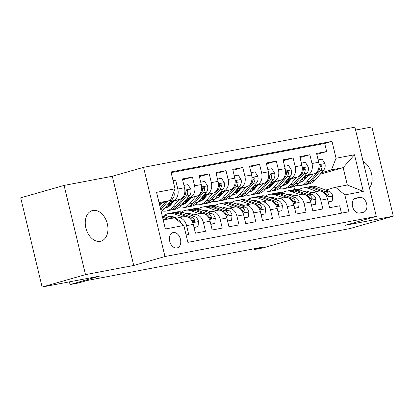 <?xml version="1.0" encoding="UTF-8"?>
<svg xmlns="http://www.w3.org/2000/svg" width="414" height="414" viewBox="0 0 414 414"><rect width="100%" height="100%" fill="white"/><g stroke="black" fill="none" stroke-linecap="round" stroke-linejoin="round"><path stroke-width="0.62" d="M100.307 241.315A15.887 10.904 74 0 0 100.969 241.155A15.887 10.904 74 0 0 107.216 223.363A15.887 10.904 74 0 0 92.896 210.452A15.887 10.904 74 0 0 92.234 210.612A15.887 10.904 74 0 0 85.988 228.404A15.887 10.904 74 0 0 100.307 241.315M369.474 187.909A15.887 10.904 74 0 0 363.114 161.419M176.938 247.96A7.944 5.449 74 0 0 177.27 247.882A7.944 5.449 74 0 0 180.395 238.987A7.944 5.449 74 0 0 173.233 232.533A7.944 5.449 74 0 0 172.902 232.611A7.944 5.449 74 0 0 169.781 241.507A7.944 5.449 74 0 0 176.938 247.96M64.087 185.42L20.7 197.83L42.114 287.037L85.507 274.627L133.727 265.472L164.969 256.54L143.549 167.334L112.313 176.266L64.087 185.42L85.507 274.627M164.969 256.54L376.316 216.398L354.896 127.191L143.549 167.334M376.316 216.398L345.074 225.33L393.3 216.17L371.886 126.963L355.585 130.058M393.3 216.17L349.913 228.58L292.465 239.489L262.957 247.924L254.574 249.518L263.252 247.034L87.126 280.485L78.448 282.964L70.064 284.558L99.567 276.122L42.114 287.037M186.093 234.95L188.706 234.453L186.595 225.651L193.302 224.378A9.926 7.204 -100.8 0 0 184.509 216.61L177.797 217.883A9.926 7.204 79.2 0 1 186.595 225.651M193.302 224.378L195.418 233.18L205.479 231.266L203.367 222.468L210.079 221.195A9.926 7.204 -100.8 0 0 201.282 213.422L194.575 214.7A9.926 7.204 79.2 0 1 203.367 222.468M210.079 221.195L212.191 229.993L222.256 228.083L220.139 219.28L226.851 218.007A9.926 7.204 -100.8 0 0 218.054 210.24L211.347 211.513A9.926 7.204 79.2 0 1 220.139 219.28M226.851 218.007L228.963 226.805L239.028 224.895L236.917 216.098L243.623 214.819A9.926 7.204 -100.8 0 0 234.831 207.052L228.119 208.325A9.926 7.204 79.2 0 1 236.917 216.098M243.623 214.819L245.735 223.622L255.8 221.713L253.689 212.91L260.396 211.637A9.926 7.204 -100.8 0 0 251.603 203.869L244.891 205.142A9.926 7.204 79.2 0 1 253.689 212.91M260.396 211.637L262.512 220.434L272.572 218.525L270.461 209.722L277.173 208.449A9.926 7.204 -100.8 0 0 268.375 200.681L261.669 201.954A9.926 7.204 79.2 0 1 270.461 209.722M277.173 208.449L279.284 217.252L289.35 215.337L287.233 206.539L293.945 205.266A9.926 7.204 -100.8 0 0 285.153 197.494L278.441 198.772A9.926 7.204 79.2 0 1 287.233 206.539M293.945 205.266L296.057 214.064L306.122 212.154L304.011 203.352L310.717 202.079A9.926 7.204 -100.8 0 0 301.925 194.311L295.213 195.584A9.926 7.204 79.2 0 1 304.011 203.352M310.717 202.079L312.829 210.881L322.894 208.966L320.783 200.169A9.926 7.204 -100.8 0 0 311.99 192.396A9.926 7.204 -100.8 0 0 311.525 192.51L309.051 193.214M303.948 176.768L314.066 173.875A9.926 7.204 -100.8 0 0 318.692 162.247L316.581 153.444L326.646 151.534L316.798 154.35M304.668 175.919L307.359 175.148A9.926 7.204 -100.8 0 0 311.985 163.52L309.874 154.722L300.026 157.537M309.874 154.722L299.808 156.632L301.92 165.434A9.926 7.204 -100.8 0 1 297.293 177.063L287.176 179.955M270.399 183.138L280.521 180.245A9.926 7.204 -100.8 0 0 285.148 168.617L283.036 159.82L293.096 157.905L283.248 160.72M253.627 186.326L263.744 183.433A9.926 7.204 -100.8 0 0 268.375 171.805L266.259 163.002L276.324 161.093L266.476 163.908M236.855 189.514L246.972 186.616A9.926 7.204 -100.8 0 0 251.598 174.987L249.487 166.19L259.552 164.275L249.704 167.09M220.077 192.696L230.2 189.803A9.926 7.204 -100.8 0 0 234.826 178.175L232.715 169.373L242.775 167.463L232.932 170.278M203.305 195.884L213.427 192.991A9.926 7.204 -100.8 0 0 218.054 181.358L215.937 172.56L226.003 170.651L216.155 173.466M186.533 199.067L196.65 196.174A9.926 7.204 -100.8 0 0 201.276 184.546L199.165 175.748L209.23 173.833L199.382 176.649M169.761 202.255L179.878 199.362A9.926 7.204 -100.8 0 0 184.504 187.733L182.393 178.931L192.458 177.021L182.61 179.836M177.797 217.883A9.926 7.204 79.2 0 0 177.337 217.992L175.427 218.54M194.575 214.7A9.926 7.204 79.2 0 0 194.109 214.809L191.635 215.518M211.347 211.513A9.926 7.204 79.2 0 0 210.881 211.621L208.408 212.33M228.119 208.325A9.926 7.204 79.2 0 0 227.659 208.439L225.18 209.142M244.891 205.142A9.926 7.204 79.2 0 0 244.431 205.251L241.957 205.96M261.669 201.954A9.926 7.204 79.2 0 0 261.203 202.063L258.729 202.772M278.441 198.772A9.926 7.204 79.2 0 0 277.98 198.88L275.501 199.589M295.213 195.584A9.926 7.204 79.2 0 0 294.752 195.693L292.274 196.402M359.647 197.38L355.957 198.083A7.695 5.284 74 0 0 355.636 198.156A7.695 5.284 74 0 0 352.609 206.777A7.695 5.284 74 0 0 359.543 213.029L363.238 212.33A7.695 5.284 74 0 0 363.559 212.253A7.695 5.284 74 0 0 366.581 203.636A7.695 5.284 74 0 0 359.647 197.38L354.208 198.937M163.204 219.979L174.563 217.821L183.821 225.48L187.868 242.356L348.899 211.777L344.846 194.896L335.588 187.237L325.823 190.031M183.821 225.48L165.367 228.983L156.57 192.339L175.018 188.831L170.966 171.955L331.997 141.376L336.049 158.251L354.498 154.748L363.295 191.392L344.846 194.896M170.475 201.406L179.878 199.362M167.965 204.376L172.224 203.16M168.679 203.528L172.943 202.311M187.252 198.218L196.65 196.174M184.737 201.194L188.996 199.972M168.162 205.287L171.148 204.433M185.456 200.345L189.715 199.124M204.024 195.035L213.427 192.991M170.366 205.297L168.808 205.592M201.509 198.006L205.774 196.79M184.934 202.099L187.92 201.245M202.229 197.157L206.488 195.936M220.797 191.848L230.2 189.803M187.138 202.115L185.581 202.41M218.281 194.818L222.546 193.602M201.706 198.917L204.692 198.063M219.001 193.969L223.265 192.753M237.574 188.66L246.972 186.616M203.911 198.927L202.358 199.222M235.059 191.635L239.318 190.414M218.483 195.729L221.469 194.875M235.773 190.787L240.037 189.565M254.346 185.477L263.744 183.433M220.683 195.744L219.13 196.039M251.831 188.448L256.09 187.231M235.255 192.546L238.241 191.692M252.55 187.599L256.809 186.383M271.118 182.289L280.521 180.245M237.46 192.557L235.902 192.852M268.603 185.265L272.867 184.044M252.028 189.358L255.014 188.505M269.323 184.416L273.582 183.195M287.89 179.107L297.293 177.063M254.232 189.369L252.675 189.664M268.8 186.176L271.786 185.322M286.095 181.228L290.359 180.012M271.004 186.186L269.452 186.481M285.375 182.077L289.64 180.861M326.646 151.534L324.705 143.456L171.127 172.628M173.171 200.635A9.926 7.204 79.2 0 0 177.797 189.007L175.681 180.204L173.068 180.701M192.458 177.021L194.57 185.819A9.926 7.204 79.2 0 1 189.943 197.447M209.23 173.833L211.342 182.636A9.926 7.204 79.2 0 1 206.715 194.264M226.003 170.651L228.114 179.448A9.926 7.204 79.2 0 1 223.488 191.077M242.775 167.463L244.891 176.266A9.926 7.204 79.2 0 1 240.265 187.894M259.552 164.275L261.664 173.078A9.926 7.204 79.2 0 1 257.037 184.706M276.324 161.093L278.436 169.89A9.926 7.204 79.2 0 1 273.809 181.518M293.096 157.905L295.213 166.707A9.926 7.204 79.2 0 1 290.587 178.336M341.446 213.189L339.671 205.784L329.606 207.693L327.49 198.891A9.926 7.204 -100.8 0 0 318.697 191.123L311.99 192.396M335.588 187.237L347.33 185.006L343.159 167.649L331.423 169.88L336.049 158.251M301.77 179.485L305.874 178.31M320.182 174.222L343.159 167.649L354.498 154.748M285.577 182.988L288.563 182.134M302.872 178.041L307.131 176.825M321.44 172.731L331.423 169.88M287.777 182.998L286.224 183.293M69.412 281.851L70.064 284.558M254.382 248.721L254.574 249.518M294.644 189.576L293.924 186.59M159.281 203.636L170.392 200.464L159.038 202.617M324.705 143.456L331.997 141.376M288.848 181.793L285.262 182.817M289.215 181.223L286.669 181.71M175.681 180.204L173.124 180.939M272.076 184.98L268.489 186.005M272.443 184.411L269.897 184.892M255.303 188.163L251.712 189.193M255.671 187.599L253.12 188.08M238.526 191.351L234.94 192.375M238.894 190.782L236.347 191.268M221.754 194.539L218.168 195.563M222.121 193.969L219.575 194.451M204.982 197.721L201.395 198.746M205.349 197.152L202.803 197.638M188.21 200.909L184.618 201.934M188.572 200.34L186.026 200.821M171.432 204.092L167.846 205.121M171.8 203.522L169.254 204.009M175.018 188.831L170.392 200.464M347.33 185.006L363.295 191.392M133.727 265.472L112.313 176.266M328.204 201.866L332.204 201.106L332.727 195.962A6.577 4.777 -100.8 0 0 328.851 191.102L316.886 186.874A18.987 13.781 -100.8 0 0 311.338 186.403L308.151 187.009A18.987 13.781 -100.8 0 0 307.157 187.252M307.959 191.491A15.763 11.442 -100.8 0 0 306.934 192.469M316.958 191.454L308.502 188.468A18.987 13.781 -100.8 0 0 302.95 187.997A18.987 13.781 -100.8 0 0 298.934 189.71M311.152 192.613L308.161 191.558A15.763 11.442 -100.8 0 0 303.555 191.17A15.763 11.442 -100.8 0 0 303.358 191.206M328.255 202.073L332.204 201.106M302.95 187.997L306.137 187.392A18.987 13.781 79.2 0 1 311.69 187.863L323.65 192.086A6.577 4.777 79.2 0 1 326.879 195.206L327.826 196.283L328.493 196.386L329.006 195.863L328.892 194.823A6.577 4.777 -100.8 0 0 325.663 191.708L313.703 187.48A18.987 13.781 -100.8 0 0 308.151 187.009M305.113 191.827A15.763 11.442 79.2 0 1 306.236 191.092M305.175 191.02A15.763 11.442 -100.8 0 0 304.181 191.496M308.207 175.552L305.18 179.133A15.763 11.442 79.2 0 1 299.886 182.357A15.763 11.442 79.2 0 1 299.131 182.46M313.232 174.113L306.862 181.642A18.987 13.781 79.2 0 1 300.486 185.524A18.987 13.781 79.2 0 1 296.119 185.405M289.277 181.291A18.987 13.781 79.2 0 1 289.034 181.032M318.133 159.913L322.133 159.152L324.969 163.654A6.577 4.777 79.2 0 1 323.779 169.968L315.251 180.054A18.987 13.781 79.2 0 1 308.875 183.93L305.687 184.535A18.987 13.781 -100.8 0 0 312.063 180.659L320.591 170.573A6.577 4.777 -100.8 0 0 322.004 166.133L321.719 165.227L320.788 164.834L320.213 165.377L319.991 166.516A6.577 4.777 79.2 0 1 318.578 170.956L310.05 181.042A18.987 13.781 79.2 0 1 303.674 184.918L300.486 185.524M303.866 180.442A15.763 11.442 79.2 0 1 301.692 179.438M304.673 184.675A18.987 13.781 -100.8 0 0 305.687 184.535M299.762 181.72A15.763 11.442 -100.8 0 0 301.449 181.896M302.406 181.441A15.763 11.442 79.2 0 1 300.409 180.954M311.431 205.049L315.432 204.288L315.949 199.15A6.577 4.777 -100.8 0 0 312.078 194.285L300.114 190.062A18.987 13.781 -100.8 0 0 294.566 189.591L291.378 190.197A18.987 13.781 -100.8 0 0 290.38 190.44M291.187 194.673A15.763 11.442 -100.8 0 0 290.162 195.656M300.186 194.642L291.73 191.656A18.987 13.781 -100.8 0 0 286.177 191.185A18.987 13.781 -100.8 0 0 282.162 192.898M294.38 195.801L291.389 194.746A15.763 11.442 -100.8 0 0 286.778 194.352A15.763 11.442 -100.8 0 0 286.586 194.394M311.483 205.256L315.432 204.288M286.177 191.185L289.365 190.58A18.987 13.781 79.2 0 1 294.913 191.051L306.877 195.273A6.577 4.777 79.2 0 1 310.102 198.389L311.054 199.47L311.721 199.574L312.234 199.046L312.115 198.006A6.577 4.777 -100.8 0 0 308.891 194.891L296.926 190.668A18.987 13.781 -100.8 0 0 291.378 190.197M288.335 195.01A15.763 11.442 79.2 0 1 289.458 194.28M288.403 194.207A15.763 11.442 -100.8 0 0 287.409 194.683M294.659 208.237L298.66 207.476L299.177 202.337A6.577 4.777 -100.8 0 0 295.301 197.473L283.342 193.245A18.987 13.781 -100.8 0 0 277.794 192.774L274.606 193.379A18.987 13.781 -100.8 0 0 273.607 193.623M274.415 197.861A15.763 11.442 -100.8 0 0 273.385 198.839M283.409 197.825L274.953 194.839A18.987 13.781 -100.8 0 0 269.405 194.368A18.987 13.781 -100.8 0 0 265.384 196.081M277.608 198.984L274.611 197.928A15.763 11.442 -100.8 0 0 270.006 197.54A15.763 11.442 -100.8 0 0 269.814 197.576M294.706 208.444L298.66 207.476M269.405 194.368L272.593 193.762A18.987 13.781 79.2 0 1 278.141 194.233L290.105 198.461A6.577 4.777 79.2 0 1 293.329 201.577L294.282 202.658L294.949 202.756L295.456 202.234L295.342 201.194A6.577 4.777 -100.8 0 0 292.118 198.078L280.154 193.85A18.987 13.781 -100.8 0 0 274.606 193.379M271.563 198.197A15.763 11.442 79.2 0 1 272.686 197.468M271.631 197.395A15.763 11.442 -100.8 0 0 270.637 197.871M277.882 211.419L281.887 210.659L282.405 205.52A6.577 4.777 -100.8 0 0 278.529 200.655L266.569 196.433A18.987 13.781 -100.8 0 0 261.017 195.962L257.829 196.567A18.987 13.781 -100.8 0 0 256.835 196.81M257.637 201.049A15.763 11.442 -100.8 0 0 256.613 202.027M266.637 201.013L258.181 198.027A18.987 13.781 -100.8 0 0 252.633 197.556A18.987 13.781 -100.8 0 0 248.612 199.269M260.83 202.172L257.839 201.116A15.763 11.442 -100.8 0 0 253.233 200.723A15.763 11.442 -100.8 0 0 253.037 200.764M277.934 211.626L281.887 210.659M252.633 197.556L255.816 196.95A18.987 13.781 79.2 0 1 261.369 197.421L273.328 201.644A6.577 4.777 79.2 0 1 276.557 204.759L277.504 205.841L278.172 205.944L278.684 205.422L278.57 204.381A6.577 4.777 -100.8 0 0 275.341 201.261L263.382 197.038A18.987 13.781 -100.8 0 0 257.829 196.567M254.791 201.385A15.763 11.442 79.2 0 1 255.914 200.65M254.858 200.578A15.763 11.442 -100.8 0 0 253.86 201.054M261.11 214.607L265.11 213.847L265.633 208.708A6.577 4.777 -100.8 0 0 261.757 203.843L249.792 199.615A18.987 13.781 -100.8 0 0 244.244 199.15L241.057 199.755A18.987 13.781 -100.8 0 0 240.063 199.993M240.865 204.231A15.763 11.442 -100.8 0 0 239.841 205.215M249.865 204.195L241.409 201.209A18.987 13.781 -100.8 0 0 235.856 200.738A18.987 13.781 -100.8 0 0 231.84 202.456M244.058 205.36L241.067 204.299A15.763 11.442 -100.8 0 0 236.461 203.911A15.763 11.442 -100.8 0 0 236.265 203.952M261.162 214.814L265.11 213.847M235.856 200.738L239.044 200.133A18.987 13.781 79.2 0 1 244.596 200.604L256.556 204.832A6.577 4.777 79.2 0 1 259.785 207.947L260.732 209.029L261.4 209.132L261.912 208.604L261.793 207.564A6.577 4.777 -100.8 0 0 258.569 204.449L246.604 200.221A18.987 13.781 -100.8 0 0 241.057 199.755M238.019 204.568A15.763 11.442 79.2 0 1 239.137 203.838M238.081 203.766A15.763 11.442 -100.8 0 0 237.087 204.242M291.435 178.734L288.403 182.32A15.763 11.442 79.2 0 1 283.114 185.539A15.763 11.442 79.2 0 1 282.358 185.648M296.46 177.301L290.09 184.83A18.987 13.781 79.2 0 1 283.714 188.712A18.987 13.781 79.2 0 1 279.346 188.587M301.361 163.1L305.361 162.34L308.197 166.842A6.577 4.777 79.2 0 1 307.002 173.155L298.478 183.236A18.987 13.781 79.2 0 1 292.098 187.118L288.915 187.723A18.987 13.781 -100.8 0 0 295.291 183.842L303.819 173.761A6.577 4.777 -100.8 0 0 305.227 169.316L304.947 168.41L304.016 168.017L303.436 168.56L303.214 169.699A6.577 4.777 79.2 0 1 301.806 174.144L293.278 184.225A18.987 13.781 79.2 0 1 286.902 188.106L283.714 188.712M287.093 183.625A15.763 11.442 79.2 0 1 284.92 182.621M287.896 187.863A18.987 13.781 -100.8 0 0 288.915 187.723M282.99 184.903A15.763 11.442 -100.8 0 0 284.677 185.084M285.629 184.628A15.763 11.442 79.2 0 1 283.637 184.137M274.663 181.922L271.631 185.503A15.763 11.442 79.2 0 1 266.337 188.727A15.763 11.442 79.2 0 1 265.586 188.836M279.683 180.483L273.318 188.018A18.987 13.781 79.2 0 1 266.942 191.894A18.987 13.781 79.2 0 1 262.574 191.775M255.728 187.661A18.987 13.781 79.2 0 1 255.485 187.402M284.589 166.283L288.589 165.522L291.42 170.03A6.577 4.777 79.2 0 1 290.23 176.338L281.701 186.424A18.987 13.781 79.2 0 1 275.326 190.305L272.138 190.911A18.987 13.781 -100.8 0 0 278.519 187.03L287.042 176.944A6.577 4.777 -100.8 0 0 288.454 172.503L288.175 171.598L287.238 171.205L286.664 171.748L286.441 172.886A6.577 4.777 79.2 0 1 285.029 177.327L276.505 187.413A18.987 13.781 79.2 0 1 270.125 191.289L266.942 191.894M270.321 186.812A15.763 11.442 79.2 0 1 268.143 185.808M271.123 191.051A18.987 13.781 -100.8 0 0 272.138 190.911M266.212 188.091A15.763 11.442 -100.8 0 0 267.899 188.266M268.857 187.811A15.763 11.442 79.2 0 1 266.864 187.325M257.886 185.105L254.858 188.691A15.763 11.442 79.2 0 1 249.564 191.91A15.763 11.442 79.2 0 1 248.809 192.018M262.911 183.671L256.54 191.201A18.987 13.781 79.2 0 1 250.165 195.082A18.987 13.781 79.2 0 1 245.797 194.963M267.811 169.471L271.812 168.71L274.648 173.212A6.577 4.777 79.2 0 1 273.457 179.526L264.929 189.607A18.987 13.781 79.2 0 1 258.553 193.488L255.366 194.094A18.987 13.781 -100.8 0 0 261.741 190.212L270.27 180.131A6.577 4.777 -100.8 0 0 271.682 175.686L271.398 174.786L270.466 174.392L269.892 174.936L269.669 176.069A6.577 4.777 79.2 0 1 268.256 180.514L259.728 190.595A18.987 13.781 79.2 0 1 253.352 194.476L250.165 195.082M253.544 189.995A15.763 11.442 79.2 0 1 251.37 188.991M254.351 194.233A18.987 13.781 -100.8 0 0 255.366 194.094M249.44 191.273A15.763 11.442 -100.8 0 0 251.127 191.454M252.085 190.999A15.763 11.442 79.2 0 1 250.087 190.507M241.114 188.292L238.081 191.879A15.763 11.442 79.2 0 1 232.792 195.097A15.763 11.442 79.2 0 1 232.037 195.206M246.139 186.859L239.768 194.389A18.987 13.781 79.2 0 1 233.392 198.27A18.987 13.781 79.2 0 1 229.025 198.146M222.183 194.031A18.987 13.781 79.2 0 1 221.94 193.773M251.039 172.654L255.04 171.898L257.875 176.4A6.577 4.777 79.2 0 1 256.685 182.714L248.157 192.795A18.987 13.781 79.2 0 1 241.781 196.676L238.593 197.281A18.987 13.781 -100.8 0 0 244.969 193.4L253.497 183.319A6.577 4.777 -100.8 0 0 254.905 178.874L254.626 177.968L253.694 177.575L253.114 178.118L252.897 179.257A6.577 4.777 79.2 0 1 251.484 183.697L242.956 193.783A18.987 13.781 79.2 0 1 236.58 197.664L233.392 198.27M236.772 193.183A15.763 11.442 79.2 0 1 234.598 192.179M237.574 197.421A18.987 13.781 -100.8 0 0 238.593 197.281M232.668 194.461A15.763 11.442 -100.8 0 0 234.355 194.637M235.312 194.182A15.763 11.442 79.2 0 1 233.315 193.695M244.338 217.79L248.338 217.034L248.855 211.89A6.577 4.777 -100.8 0 0 244.984 207.026L233.02 202.803A18.987 13.781 -100.8 0 0 227.472 202.332L224.284 202.938A18.987 13.781 -100.8 0 0 223.286 203.181M224.093 207.419A15.763 11.442 -100.8 0 0 223.068 208.397M233.087 207.383L224.631 204.397A18.987 13.781 -100.8 0 0 219.084 203.926A18.987 13.781 -100.8 0 0 215.063 205.639M227.286 208.542L224.295 207.486A15.763 11.442 -100.8 0 0 219.684 207.098A15.763 11.442 -100.8 0 0 219.492 207.135M244.389 217.997L248.338 217.034M219.084 203.926L222.271 203.321A18.987 13.781 79.2 0 1 227.819 203.791L239.784 208.014A6.577 4.777 79.2 0 1 243.008 211.135L243.96 212.211L244.627 212.315L245.14 211.792L245.021 210.752A6.577 4.777 -100.8 0 0 241.797 207.631L229.832 203.409A18.987 13.781 -100.8 0 0 224.284 202.938M221.242 207.756A15.763 11.442 79.2 0 1 222.365 207.021M221.309 206.948A15.763 11.442 -100.8 0 0 220.315 207.424M224.341 191.48L221.309 195.061A15.763 11.442 79.2 0 1 216.015 198.285A15.763 11.442 79.2 0 1 215.264 198.389M229.366 190.042L222.996 197.571A18.987 13.781 79.2 0 1 216.62 201.452A18.987 13.781 79.2 0 1 212.253 201.333M205.406 197.219A18.987 13.781 79.2 0 1 205.168 196.96M234.267 175.841L238.267 175.081L241.098 179.583A6.577 4.777 79.2 0 1 239.908 185.896L231.385 195.982A18.987 13.781 79.2 0 1 225.004 199.858L221.821 200.464A18.987 13.781 -100.8 0 0 228.197 196.588L236.72 186.502A6.577 4.777 -100.8 0 0 238.133 182.062L237.853 181.156L236.922 180.763L236.342 181.306L236.12 182.439A6.577 4.777 79.2 0 1 234.707 186.885L226.184 196.966A18.987 13.781 79.2 0 1 219.808 200.847L216.62 201.452M220 196.371A15.763 11.442 79.2 0 1 217.826 195.367M220.802 200.604A18.987 13.781 -100.8 0 0 221.821 200.464M215.891 197.649A15.763 11.442 -100.8 0 0 217.583 197.825M218.535 197.369A15.763 11.442 79.2 0 1 216.543 196.883M227.565 220.978L231.566 220.217L232.083 215.078A6.577 4.777 -100.8 0 0 228.207 210.214L216.248 205.991A18.987 13.781 -100.8 0 0 210.695 205.52L207.512 206.125A18.987 13.781 -100.8 0 0 206.514 206.369M207.316 210.602A15.763 11.442 -100.8 0 0 206.291 211.585M216.315 210.571L207.859 207.58A18.987 13.781 -100.8 0 0 202.311 207.114A18.987 13.781 -100.8 0 0 198.29 208.827M210.509 211.73L207.517 210.674A15.763 11.442 -100.8 0 0 202.912 210.281A15.763 11.442 -100.8 0 0 202.72 210.322M227.612 221.185L231.566 220.217M202.311 207.114L205.499 206.508A18.987 13.781 79.2 0 1 211.047 206.974L223.011 211.202A6.577 4.777 79.2 0 1 226.235 214.317L227.182 215.399L227.85 215.503L228.362 214.975L228.249 213.934A6.577 4.777 -100.8 0 0 225.019 210.819L213.06 206.596A18.987 13.781 -100.8 0 0 207.512 206.125M204.469 210.938A15.763 11.442 79.2 0 1 205.592 210.208M204.537 210.136A15.763 11.442 -100.8 0 0 203.543 210.612M207.569 194.663L204.537 198.249A15.763 11.442 79.2 0 1 199.243 201.468A15.763 11.442 79.2 0 1 198.492 201.577M212.589 193.229L206.224 200.759A18.987 13.781 79.2 0 1 199.843 204.64A18.987 13.781 79.2 0 1 195.475 204.516M217.49 179.029L221.495 178.268L224.326 182.771A6.577 4.777 79.2 0 1 223.136 189.084L214.607 199.165A18.987 13.781 79.2 0 1 208.232 203.046L205.044 203.652A18.987 13.781 -100.8 0 0 211.419 199.771L219.948 189.69A6.577 4.777 -100.8 0 0 221.361 185.244L221.081 184.339L220.144 183.945L219.57 184.489L219.348 185.627A6.577 4.777 79.2 0 1 217.935 190.073L209.406 200.153A18.987 13.781 79.2 0 1 203.031 204.035L199.843 204.64M203.222 199.553A15.763 11.442 79.2 0 1 201.049 198.549M204.03 203.791A18.987 13.781 -100.8 0 0 205.044 203.652M199.118 200.831A15.763 11.442 -100.8 0 0 200.806 201.007M201.763 200.557A15.763 11.442 79.2 0 1 199.765 200.065M210.788 224.165L214.788 223.405L215.311 218.266A6.577 4.777 -100.8 0 0 211.435 213.401L199.47 209.173A18.987 13.781 -100.8 0 0 193.923 208.703L190.735 209.308A18.987 13.781 -100.8 0 0 189.741 209.551M190.543 213.79A15.763 11.442 -100.8 0 0 189.519 214.768M199.543 213.753L191.087 210.767A18.987 13.781 -100.8 0 0 185.534 210.296A18.987 13.781 -100.8 0 0 181.518 212.009M193.736 214.913L190.745 213.857A15.763 11.442 -100.8 0 0 186.14 213.469A15.763 11.442 -100.8 0 0 185.943 213.505M210.84 224.372L214.788 223.405M185.534 210.296L188.722 209.691A18.987 13.781 79.2 0 1 194.275 210.162L206.234 214.385A6.577 4.777 79.2 0 1 209.463 217.505L210.41 218.587L211.078 218.685L211.59 218.162L211.476 217.122A6.577 4.777 -100.8 0 0 208.247 214.007L196.288 209.779A18.987 13.781 -100.8 0 0 190.735 209.308M187.697 214.126A15.763 11.442 79.2 0 1 188.82 213.391M187.759 213.319A15.763 11.442 -100.8 0 0 186.766 213.795M190.792 197.851L187.765 201.432A15.763 11.442 79.2 0 1 182.47 204.656A15.763 11.442 79.2 0 1 181.715 204.764M195.817 196.412L189.446 203.947A18.987 13.781 79.2 0 1 183.071 207.823A18.987 13.781 79.2 0 1 178.703 207.704M171.862 203.59A18.987 13.781 79.2 0 1 171.619 203.331M200.718 182.212L204.718 181.451L207.554 185.958A6.577 4.777 79.2 0 1 206.363 192.267L197.835 202.353A18.987 13.781 79.2 0 1 191.459 206.234L188.272 206.84A18.987 13.781 -100.8 0 0 194.647 202.958L203.176 192.872A6.577 4.777 -100.8 0 0 204.588 188.432L204.304 187.526L203.372 187.133L202.798 187.677L202.575 188.815A6.577 4.777 79.2 0 1 201.163 193.255L192.634 203.341A18.987 13.781 79.2 0 1 186.259 207.217L183.071 207.823M186.45 202.741A15.763 11.442 79.2 0 1 184.277 201.737M187.257 206.974A18.987 13.781 -100.8 0 0 188.272 206.84M182.346 204.019A15.763 11.442 -100.8 0 0 184.033 204.195M184.991 203.74A15.763 11.442 79.2 0 1 182.993 203.253M194.016 227.348L198.016 226.587L198.534 221.449A6.577 4.777 -100.8 0 0 194.663 216.584L182.698 212.361A18.987 13.781 -100.8 0 0 177.151 211.89L173.963 212.496A18.987 13.781 -100.8 0 0 172.964 212.739M173.771 216.977A15.763 11.442 -100.8 0 0 172.747 217.955M182.771 216.941L174.315 213.955A18.987 13.781 -100.8 0 0 168.762 213.484A18.987 13.781 -100.8 0 0 164.746 215.197M176.964 218.1L173.973 217.045A15.763 11.442 -100.8 0 0 169.367 216.651A15.763 11.442 -100.8 0 0 169.171 216.693M194.068 227.555L198.016 226.587M168.762 213.484L171.95 212.879A18.987 13.781 79.2 0 1 177.497 213.35L189.462 217.573A6.577 4.777 79.2 0 1 192.686 220.688L193.638 221.769L194.306 221.873L194.818 221.35L194.699 220.305A6.577 4.777 -100.8 0 0 191.475 217.19L179.51 212.967A18.987 13.781 -100.8 0 0 173.963 212.496M170.925 217.309A15.763 11.442 79.2 0 1 172.043 216.579M170.987 216.506A15.763 11.442 -100.8 0 0 169.994 216.983M174.02 201.033L170.987 204.619A15.763 11.442 79.2 0 1 165.698 207.838A15.763 11.442 79.2 0 1 164.943 207.947M179.045 199.6L172.674 207.129A18.987 13.781 79.2 0 1 166.299 211.011A18.987 13.781 79.2 0 1 161.931 210.892M183.945 185.4L187.946 184.639L190.782 189.141A6.577 4.777 79.2 0 1 189.586 195.455L181.063 205.535A18.987 13.781 79.2 0 1 174.687 209.417L171.499 210.022A18.987 13.781 -100.8 0 0 177.875 206.141L186.403 196.06A6.577 4.777 -100.8 0 0 187.811 191.615L187.532 190.714L186.6 190.316L186.021 190.864L185.798 191.998A6.577 4.777 79.2 0 1 184.39 196.443L175.862 206.524A18.987 13.781 79.2 0 1 169.486 210.405L166.299 211.011M169.678 205.924A15.763 11.442 79.2 0 1 167.504 204.92M170.48 210.162A18.987 13.781 -100.8 0 0 171.499 210.022M165.574 207.202A15.763 11.442 -100.8 0 0 167.261 207.383M168.219 206.928A15.763 11.442 79.2 0 1 166.221 206.436M181.373 223.456A6.577 4.777 -100.8 0 0 177.885 219.772L176.198 219.172M173.135 218.09L165.926 215.544A18.987 13.781 -100.8 0 0 161.988 214.902M164.746 219.684L162.987 219.063M169.947 218.695L162.738 216.149A18.987 13.781 -100.8 0 0 162.247 215.989M162.531 217.169L167.934 219.078M162.267 202.782L159.783 205.727M173.776 191.961L174.004 192.329A6.577 4.777 79.2 0 1 172.814 198.637L164.286 208.723A18.987 13.781 79.2 0 1 161.144 211.394M160.746 209.732A18.987 13.781 -100.8 0 0 161.103 209.329L168.027 201.137M165.797 201.778L160.373 208.19M307.359 175.148L314.066 173.875M311.985 163.52L318.692 162.247M177.797 189.007L184.504 187.733M194.57 185.819L201.276 184.546M211.342 182.636L218.054 181.358M228.114 179.448L234.826 178.175M244.891 176.266L251.598 174.987M261.664 173.078L268.375 171.805M278.436 169.89L285.148 168.617M295.213 166.707L301.92 165.434M320.783 200.169L327.49 198.891M355.326 198.265L355.957 198.083M326.962 197.183L332.711 196.091M313.703 187.48L316.886 186.874M308.502 188.468L311.69 187.863M325.663 191.708L328.851 191.102M323.184 192.179L323.65 192.086M326.967 195.372L328.892 194.823M324.897 163.546L319.049 164.653M310.05 181.042L306.862 181.642M315.251 180.054L312.063 180.659M318.578 170.956L317.528 171.158M323.779 169.968L320.591 170.573M319.991 166.707L322.004 166.133M310.184 200.371L315.939 199.279M296.926 190.668L300.114 190.062M291.73 191.656L294.913 191.051M308.891 194.891L312.078 194.285M306.412 195.361L306.877 195.273M310.195 198.56L312.115 198.006M293.412 203.553L299.167 202.462M280.154 193.85L283.342 193.245M274.953 194.839L278.141 194.233M292.118 198.078L295.301 197.473M289.634 198.549L290.105 198.461M293.422 201.742L295.342 201.194M276.64 206.741L282.389 205.649M263.382 197.038L266.569 196.433M258.181 198.027L261.369 197.421M275.341 201.261L278.529 200.655M272.862 201.732L273.328 201.644M276.645 204.93L278.57 204.381M259.868 209.929L265.617 208.837M246.604 200.221L249.792 199.615M241.409 201.209L244.596 200.604M258.569 204.449L261.757 203.843M256.09 204.92L256.556 204.832M259.873 208.113L261.793 207.564M308.125 166.728L302.277 167.841M293.278 184.225L290.09 184.83M298.478 183.236L295.291 183.842M301.806 174.144L300.755 174.341M307.002 173.155L303.819 173.761M303.214 169.89L305.227 169.316M291.352 169.916L285.5 171.029M276.505 187.413L273.318 188.018M281.701 186.424L278.519 187.03M285.029 177.327L283.983 177.528M290.23 176.338L287.042 176.944M286.441 173.078L288.454 172.503M274.575 173.099L268.727 174.211M259.728 190.595L256.54 191.201M264.929 189.607L261.741 190.212M268.256 180.514L267.206 180.711M273.457 179.526L270.27 180.131M269.669 176.266L271.682 175.686M257.803 176.286L251.955 177.399M242.956 193.783L239.768 194.389M248.157 192.795L244.969 193.4M251.484 183.697L250.434 183.899M256.685 182.714L253.497 183.319M252.897 179.448L254.905 178.874M243.09 213.112L248.845 212.02M229.832 203.409L233.02 202.803M224.631 204.397L227.819 203.791M241.797 207.631L244.984 207.026M239.313 208.102L239.784 208.014M243.101 211.3L245.021 210.752M241.031 179.474L235.183 180.582M226.184 196.966L222.996 197.571M231.385 195.982L228.197 196.588M234.707 186.885L233.662 187.081M239.908 185.896L236.72 186.502M236.12 182.636L238.133 182.062M226.318 216.299L232.073 215.208M213.06 206.596L216.248 205.991M207.859 207.58L211.047 206.974M225.019 210.819L228.207 210.214M222.541 211.29L223.011 211.202M226.323 214.488L228.249 213.934M224.259 182.657L218.406 183.769M209.406 200.153L206.224 200.759M214.607 199.165L211.419 199.771M217.935 190.073L216.884 190.269M223.136 189.084L219.948 189.69M219.348 185.819L221.361 185.244M209.546 219.482L215.296 218.39M196.288 209.779L199.47 209.173M191.087 210.767L194.275 210.162M208.247 214.007L211.435 213.401M205.768 214.478L206.234 214.385M209.551 217.671L211.476 217.122M207.481 185.845L201.634 186.952M192.634 203.341L189.446 203.947M197.835 202.353L194.647 202.958M201.163 193.255L200.112 193.457M206.363 192.267L203.176 192.872M202.575 189.007L204.588 188.432M192.769 222.67L198.523 221.578M179.51 212.967L182.698 212.361M174.315 213.955L177.497 213.35M191.475 217.19L194.663 216.584M188.996 217.66L189.462 217.573M192.779 220.859L194.699 220.305M190.709 189.027L184.861 190.14M175.862 206.524L172.674 207.129M181.063 205.535L177.875 206.141M184.39 196.443L183.34 196.64M189.586 195.455L186.403 196.06M185.798 192.194L187.811 191.615M162.738 216.149L165.926 215.544M177.099 219.922L177.885 219.772M173.937 192.215L173.652 192.267M164.286 208.723L161.103 209.329M172.814 198.637L170.982 198.989"/></g></svg>
